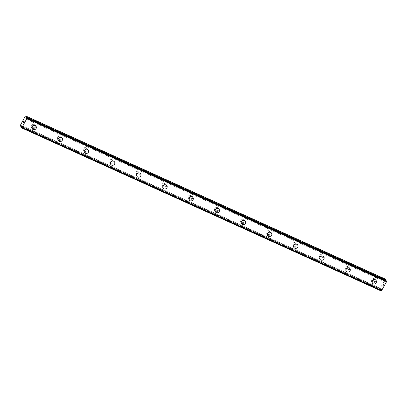 <?xml version="1.0" encoding="UTF-8"?>
<svg xmlns="http://www.w3.org/2000/svg" width="407" height="407" viewBox="0 0 407 407"><rect width="100%" height="100%" fill="white"/><g stroke="black" fill="none" stroke-linecap="round" stroke-linejoin="round"><path stroke-width="0.31" stroke-dasharray="2.04 1.53" d="M381.344 291.041L381.156 290.669A0.977 0.31 -65.6 0 0 381.308 290.089L381.715 288.939L381.364 289.372L21.902 126.338M385.958 280.713A0.977 0.31 -65.6 0 0 385.922 280.927L385.515 282.076L385.867 281.644L26.15 118.498M32.077 126.236A1.328 1.226 149.5 0 0 33.837 124.42A1.328 1.226 149.5 0 0 31.777 124.272A1.328 1.226 149.5 0 0 32.077 126.236M32.886 127.605A1.328 1.226 149.5 0 0 34.646 125.788A1.328 1.226 149.5 0 0 32.58 125.641A1.328 1.226 149.5 0 0 32.886 127.605M32.204 128.734L32.204 128.734A2.274 2.101 -30.5 0 1 35.221 125.626A2.274 2.101 -30.5 0 1 36.121 126.424L36.121 126.429M58.237 138.1A1.328 1.226 149.5 0 0 60.002 136.284A1.328 1.226 149.5 0 0 57.936 136.136A1.328 1.226 149.5 0 0 58.237 138.1M59.046 139.469A1.328 1.226 149.5 0 0 60.806 137.652A1.328 1.226 149.5 0 0 58.74 137.505A1.328 1.226 149.5 0 0 59.046 139.469M58.364 140.598L58.364 140.598A2.274 2.101 -30.5 0 1 61.386 137.49A2.274 2.101 -30.5 0 1 62.281 138.288A2.274 2.101 -30.5 0 1 62.281 138.294L62.281 138.288M84.402 149.964A1.328 1.226 149.5 0 0 86.162 148.153A1.328 1.226 149.5 0 0 84.096 148A1.328 1.226 149.5 0 0 84.402 149.964M85.205 151.333A1.328 1.226 149.5 0 0 86.966 149.522A1.328 1.226 149.5 0 0 84.905 149.369A1.328 1.226 149.5 0 0 85.205 151.333M84.524 152.462L84.529 152.467A2.274 2.101 -30.5 0 1 84.524 152.462A2.274 2.101 -30.5 0 1 87.546 149.354A2.274 2.101 -30.5 0 1 88.441 150.158L88.446 150.158M110.562 161.828A1.328 1.226 149.5 0 0 112.322 160.017A1.328 1.226 149.5 0 0 110.256 159.87A1.328 1.226 149.5 0 0 110.562 161.828M111.365 163.197A1.328 1.226 149.5 0 0 113.131 161.386A1.328 1.226 149.5 0 0 111.065 161.238A1.328 1.226 149.5 0 0 111.365 163.197M110.689 164.331L110.689 164.331A2.274 2.101 -30.5 0 1 113.706 161.223A2.274 2.101 -30.5 0 1 114.606 162.022L114.606 162.022M136.721 173.697A1.328 1.226 149.5 0 0 138.482 171.881A1.328 1.226 149.5 0 0 136.421 171.734A1.328 1.226 149.5 0 0 136.721 173.697M137.53 175.066A1.328 1.226 149.5 0 0 139.291 173.25A1.328 1.226 149.5 0 0 137.225 173.102A1.328 1.226 149.5 0 0 137.53 175.066M136.849 176.195L136.849 176.195A2.274 2.101 -30.5 0 1 139.866 173.087A2.274 2.101 -30.5 0 1 140.766 173.886L140.766 173.891M162.881 185.561A1.328 1.226 149.5 0 0 164.647 183.745A1.328 1.226 149.5 0 0 162.581 183.598A1.328 1.226 149.5 0 0 162.881 185.561M163.69 186.93A1.328 1.226 149.5 0 0 165.451 185.114A1.328 1.226 149.5 0 0 163.39 184.966A1.328 1.226 149.5 0 0 163.69 186.93M163.009 188.059L163.009 188.065A2.274 2.101 -30.5 0 1 163.009 188.059A2.274 2.101 -30.5 0 1 166.031 184.951A2.274 2.101 -30.5 0 1 166.926 185.75A2.274 2.101 -30.5 0 1 166.926 185.755L166.926 185.755M189.046 197.426A1.328 1.226 149.5 0 0 190.807 195.614A1.328 1.226 149.5 0 0 188.741 195.467A1.328 1.226 149.5 0 0 189.046 197.426M189.85 198.794A1.328 1.226 149.5 0 0 191.616 196.983A1.328 1.226 149.5 0 0 189.55 196.83A1.328 1.226 149.5 0 0 189.85 198.794M189.169 199.929L189.174 199.929A2.274 2.101 -30.5 0 1 189.169 199.929A2.274 2.101 -30.5 0 1 192.19 196.815A2.274 2.101 -30.5 0 1 193.086 197.619A2.274 2.101 -30.5 0 1 193.091 197.619L193.091 197.619M215.206 209.29A1.328 1.226 149.5 0 0 216.967 207.478A1.328 1.226 149.5 0 0 214.906 207.331A1.328 1.226 149.5 0 0 215.206 209.29M216.015 210.658A1.328 1.226 149.5 0 0 217.776 208.847A1.328 1.226 149.5 0 0 215.71 208.699A1.328 1.226 149.5 0 0 216.015 210.658M215.334 211.793L215.334 211.793A2.274 2.101 -30.5 0 1 218.35 208.684A2.274 2.101 -30.5 0 1 219.251 209.483L219.251 209.483M241.366 221.159A1.328 1.226 149.5 0 0 243.132 219.342A1.328 1.226 149.5 0 0 241.066 219.195A1.328 1.226 149.5 0 0 241.366 221.159M242.175 222.527A1.328 1.226 149.5 0 0 243.935 220.711A1.328 1.226 149.5 0 0 241.87 220.563A1.328 1.226 149.5 0 0 242.175 222.527M241.493 223.662L241.493 223.657A2.274 2.101 -30.5 0 1 244.515 220.548A2.274 2.101 -30.5 0 1 245.411 221.347L245.411 221.352M267.531 233.023A1.328 1.226 149.5 0 0 269.292 231.207A1.328 1.226 149.5 0 0 267.226 231.059A1.328 1.226 149.5 0 0 267.531 233.023M268.335 234.391A1.328 1.226 149.5 0 0 270.095 232.575A1.328 1.226 149.5 0 0 268.035 232.428A1.328 1.226 149.5 0 0 268.335 234.391M267.653 235.521L267.658 235.526A2.274 2.101 -30.5 0 1 267.653 235.521A2.274 2.101 -30.5 0 1 270.675 232.412A2.274 2.101 -30.5 0 1 271.571 233.211A2.274 2.101 -30.5 0 1 271.571 233.216L271.576 233.216M293.691 244.887A1.328 1.226 149.5 0 0 295.451 243.076A1.328 1.226 149.5 0 0 293.386 242.928A1.328 1.226 149.5 0 0 293.691 244.887M294.495 246.255A1.328 1.226 149.5 0 0 296.26 244.444A1.328 1.226 149.5 0 0 294.195 244.297A1.328 1.226 149.5 0 0 294.495 246.255M293.818 247.39L293.818 247.39A2.274 2.101 -30.5 0 1 296.835 244.276A2.274 2.101 -30.5 0 1 297.736 245.08L297.736 245.08M319.851 256.751A1.328 1.226 149.5 0 0 321.611 254.94A1.328 1.226 149.5 0 0 319.551 254.792A1.328 1.226 149.5 0 0 319.851 256.751M320.66 258.119A1.328 1.226 149.5 0 0 322.42 256.308A1.328 1.226 149.5 0 0 320.355 256.161A1.328 1.226 149.5 0 0 320.66 258.119M319.978 259.254L319.978 259.254A2.274 2.101 -30.5 0 1 322.995 256.145A2.274 2.101 -30.5 0 1 323.896 256.944L323.896 256.944M346.011 268.62A1.328 1.226 149.5 0 0 347.776 266.804A1.328 1.226 149.5 0 0 345.711 266.656A1.328 1.226 149.5 0 0 346.011 268.62M346.82 269.989A1.328 1.226 149.5 0 0 348.58 268.172A1.328 1.226 149.5 0 0 346.52 268.025A1.328 1.226 149.5 0 0 346.82 269.989M346.138 271.118L346.138 271.118A2.274 2.101 -30.5 0 1 349.16 268.01A2.274 2.101 -30.5 0 1 350.056 268.808L350.056 268.813M372.176 280.484A1.328 1.226 149.5 0 0 373.936 278.668A1.328 1.226 149.5 0 0 371.871 278.52A1.328 1.226 149.5 0 0 372.176 280.484M372.98 281.853A1.328 1.226 149.5 0 0 374.745 280.036A1.328 1.226 149.5 0 0 372.68 279.889A1.328 1.226 149.5 0 0 372.98 281.853M372.298 282.982L372.303 282.987A2.274 2.101 -30.5 0 1 372.298 282.982A2.274 2.101 -30.5 0 1 375.32 279.874A2.274 2.101 -30.5 0 1 376.216 280.672A2.274 2.101 -30.5 0 1 376.221 280.677L376.221 280.677M372.537 282.667A2.274 2.101 149.5 0 0 375.559 279.558A2.274 2.101 149.5 0 0 372.018 279.304A2.274 2.101 149.5 0 0 372.537 282.667M373.122 283.659A2.274 2.101 149.5 0 0 376.144 280.55A2.274 2.101 149.5 0 0 372.603 280.296A2.274 2.101 149.5 0 0 373.122 283.659M346.377 270.803A2.274 2.101 149.5 0 0 349.399 267.694A2.274 2.101 149.5 0 0 345.858 267.44A2.274 2.101 149.5 0 0 346.377 270.803M346.962 271.795A2.274 2.101 149.5 0 0 349.984 268.686A2.274 2.101 149.5 0 0 346.443 268.432A2.274 2.101 149.5 0 0 346.962 271.795M320.217 258.933A2.274 2.101 149.5 0 0 323.234 255.825A2.274 2.101 149.5 0 0 319.699 255.571A2.274 2.101 149.5 0 0 320.217 258.933M320.802 259.931A2.274 2.101 149.5 0 0 323.819 256.817A2.274 2.101 149.5 0 0 320.284 256.568A2.274 2.101 149.5 0 0 320.802 259.931M294.052 247.069A2.274 2.101 149.5 0 0 297.074 243.961A2.274 2.101 149.5 0 0 293.539 243.707A2.274 2.101 149.5 0 0 294.052 247.069M294.643 248.061A2.274 2.101 149.5 0 0 297.659 244.953A2.274 2.101 149.5 0 0 294.124 244.699A2.274 2.101 149.5 0 0 294.643 248.061M267.892 235.205A2.274 2.101 149.5 0 0 270.914 232.097A2.274 2.101 149.5 0 0 267.374 231.842A2.274 2.101 149.5 0 0 267.892 235.205M268.478 236.197A2.274 2.101 149.5 0 0 271.5 233.089A2.274 2.101 149.5 0 0 267.959 232.835A2.274 2.101 149.5 0 0 268.478 236.197M241.733 223.341A2.274 2.101 149.5 0 0 244.755 220.233A2.274 2.101 149.5 0 0 241.214 219.978A2.274 2.101 149.5 0 0 241.733 223.341M242.318 224.333A2.274 2.101 149.5 0 0 245.34 221.225A2.274 2.101 149.5 0 0 241.799 220.97A2.274 2.101 149.5 0 0 242.318 224.333M215.573 211.472A2.274 2.101 149.5 0 0 218.59 208.364A2.274 2.101 149.5 0 0 215.054 208.109A2.274 2.101 149.5 0 0 215.573 211.472M216.158 212.469A2.274 2.101 149.5 0 0 219.175 209.356A2.274 2.101 149.5 0 0 215.639 209.106A2.274 2.101 149.5 0 0 216.158 212.469M189.408 199.608A2.274 2.101 149.5 0 0 192.43 196.5A2.274 2.101 149.5 0 0 188.889 196.245A2.274 2.101 149.5 0 0 189.408 199.608M189.993 200.6A2.274 2.101 149.5 0 0 193.015 197.492A2.274 2.101 149.5 0 0 189.474 197.237A2.274 2.101 149.5 0 0 189.993 200.6M163.248 187.744A2.274 2.101 149.5 0 0 166.27 184.636A2.274 2.101 149.5 0 0 162.729 184.381A2.274 2.101 149.5 0 0 163.248 187.744M163.833 188.736A2.274 2.101 149.5 0 0 166.855 185.628A2.274 2.101 149.5 0 0 163.314 185.373A2.274 2.101 149.5 0 0 163.833 188.736M137.088 175.88A2.274 2.101 149.5 0 0 140.105 172.772A2.274 2.101 149.5 0 0 136.569 172.517A2.274 2.101 149.5 0 0 137.088 175.88M137.673 176.872A2.274 2.101 149.5 0 0 140.69 173.764A2.274 2.101 149.5 0 0 137.154 173.509A2.274 2.101 149.5 0 0 137.673 176.872M110.923 164.011A2.274 2.101 149.5 0 0 113.945 160.902A2.274 2.101 149.5 0 0 110.409 160.648A2.274 2.101 149.5 0 0 110.923 164.011M111.513 165.008A2.274 2.101 149.5 0 0 114.53 161.894A2.274 2.101 149.5 0 0 110.994 161.645A2.274 2.101 149.5 0 0 111.513 165.008M84.763 152.147A2.274 2.101 149.5 0 0 87.785 149.038A2.274 2.101 149.5 0 0 84.244 148.784A2.274 2.101 149.5 0 0 84.763 152.147M85.348 153.139A2.274 2.101 149.5 0 0 88.37 150.03A2.274 2.101 149.5 0 0 84.829 149.776A2.274 2.101 149.5 0 0 85.348 153.139M58.603 140.283A2.274 2.101 149.5 0 0 61.625 137.174A2.274 2.101 149.5 0 0 58.084 136.92A2.274 2.101 149.5 0 0 58.603 140.283M59.188 141.275A2.274 2.101 149.5 0 0 62.21 138.166A2.274 2.101 149.5 0 0 58.669 137.912A2.274 2.101 149.5 0 0 59.188 141.275M32.443 128.419A2.274 2.101 149.5 0 0 35.46 125.305A2.274 2.101 149.5 0 0 31.924 125.056A2.274 2.101 149.5 0 0 32.443 128.419M33.028 129.411A2.274 2.101 149.5 0 0 36.045 126.302A2.274 2.101 149.5 0 0 32.509 126.048A2.274 2.101 149.5 0 0 33.028 129.411M382.987 286.121L383.343 285.46L382.987 286.121M382.875 285.923L383.068 285.566L382.87 285.923M382.738 285.694L383.094 285.037L382.738 285.694M383.363 285.495L382.962 286.233L382.672 285.75L382.962 286.238L383.363 285.495M383.079 285.007L382.672 285.75L383.073 285.007M383.745 284.203L383.43 284.427L383.745 284.203M383.43 284.427L383.806 283.73L383.43 284.427M383.709 284.289L383.313 284.574L383.709 284.289M383.791 283.694L383.313 284.574L383.786 283.694M385.373 279.105L380.235 288.156L380.067 288.878L380.769 290.069L21.566 127.091M386.447 280.937L386.431 280.947A0.977 0.31 -65.6 0 1 386.111 281.247L385.867 281.644M380.825 290.028A0.977 0.31 -65.6 0 1 381.12 289.769L381.364 289.372M23.906 121.388L24.105 121.032M23.611 121.459L23.967 120.808M23.881 121.917L24.283 121.174L23.993 120.686M23.484 122.375L23.387 122.828M23.143 122.253L23.397 122.675M384.971 279.431L25.254 116.28M380.235 288.156L20.518 125.005M385.704 281.369L26.236 118.335M381.522 289.647L21.805 126.496M380.764 290.064L21.556 127.142L380.769 290.069M380.067 288.878L20.35 125.732M385.922 280.927L26.587 117.954M385.877 281.054L26.48 118.05M386.039 281.329L26.323 118.178M386.111 281.247L26.389 118.101M386.431 280.947L26.714 117.801M381.15 290.71L21.429 127.564M381.156 290.669L21.434 127.523M381.308 290.089L21.591 126.938M381.354 289.962L21.632 126.816M381.191 289.687L21.719 126.653M381.12 289.769L21.673 126.74M33.837 124.42L34.646 125.788M60.002 136.284L60.806 137.652M86.162 148.153L86.966 149.522M112.322 160.017L113.131 161.386M138.482 171.881L139.291 173.25M164.647 183.745L165.451 185.114M190.807 195.614L191.616 196.983M216.967 207.478L217.776 208.847M243.132 219.342L243.935 220.711M269.292 231.207L270.095 232.575M295.451 243.076L296.26 244.444M321.611 254.94L322.42 256.308M347.776 266.804L348.58 268.172M373.936 278.668L374.745 280.036M375.559 279.558L376.144 280.55M349.399 267.694L349.984 268.686M323.234 255.825L323.819 256.817M297.074 243.961L297.659 244.953M270.914 232.097L271.5 233.089M244.755 220.233L245.34 221.225M218.59 208.364L219.175 209.356M192.43 196.5L193.015 197.492M166.27 184.636L166.855 185.628M140.105 172.772L140.69 173.764M113.945 160.902L114.53 161.894M87.785 149.038L88.37 150.03M61.625 137.174L62.21 138.166M35.46 125.305L36.045 126.302M31.543 127.615L32.128 128.612M57.708 139.484L58.293 140.476M83.867 151.348L84.453 152.34M110.027 163.212L110.612 164.204M136.187 175.076L136.772 176.073M162.352 186.945L162.937 187.937M188.512 198.809L189.097 199.801M214.672 210.673L215.257 211.665M240.837 222.537L241.422 223.535M266.997 234.407L267.582 235.399M293.157 246.271L293.742 247.263M319.317 258.135L319.902 259.127M345.482 269.999L346.067 270.996M371.642 281.868L372.227 282.86M371.652 280.016L372.456 281.385M345.492 268.152L346.296 269.52M319.327 256.288L320.136 257.656M293.167 244.419L293.971 245.787M267.007 232.555L267.811 233.923M240.842 220.691L241.651 222.059M214.682 208.827L215.491 210.195M188.522 196.957L189.326 198.326M162.362 185.093L163.166 186.462M136.197 173.229L137.006 174.598M110.038 161.365L110.846 162.734M83.878 149.496L84.681 150.865M57.713 137.632L58.522 139.001M31.553 125.768L32.362 127.137M385.515 282.076L25.794 118.93M381.715 288.939L21.998 125.788"/><path stroke-width="0.61" d="M21.902 126.338L21.403 126.618A0.977 0.31 -65.6 0 0 21.108 126.882L20.35 125.732L20.518 125.005L25.254 116.28L25.656 115.959L26.338 117.247A0.977 0.31 -65.6 0 0 26.201 117.781L25.794 118.93L26.389 118.101A0.977 0.31 -65.6 0 0 26.714 117.801L26.826 118.574L21.876 127.691L21.627 127.895L21.434 127.523A0.977 0.31 -65.6 0 0 21.591 126.938L21.998 125.788L21.642 126.221M36.121 126.424A2.274 2.101 -30.5 0 1 33.099 129.533A2.274 2.101 -30.5 0 1 32.58 126.175A2.274 2.101 -30.5 0 1 36.121 126.429A2.274 2.101 -30.5 0 1 33.099 129.538A2.274 2.101 -30.5 0 1 32.204 128.734M62.281 138.294A2.274 2.101 -30.5 0 1 59.259 141.397A2.274 2.101 -30.5 0 1 58.745 138.039A2.274 2.101 -30.5 0 1 62.281 138.294A2.274 2.101 -30.5 0 1 59.264 141.402A2.274 2.101 -30.5 0 1 58.364 140.603M88.441 150.158A2.274 2.101 -30.5 0 1 85.424 153.266A2.274 2.101 -30.5 0 1 84.905 149.903A2.274 2.101 -30.5 0 1 88.446 150.158A2.274 2.101 -30.5 0 1 85.424 153.266A2.274 2.101 -30.5 0 1 84.529 152.467M114.606 162.022A2.274 2.101 -30.5 0 1 111.584 165.13A2.274 2.101 -30.5 0 1 111.065 161.767A2.274 2.101 -30.5 0 1 114.606 162.022A2.274 2.101 -30.5 0 1 111.584 165.13A2.274 2.101 -30.5 0 1 110.689 164.331M140.766 173.886A2.274 2.101 -30.5 0 1 137.744 176.994A2.274 2.101 -30.5 0 1 137.23 173.636A2.274 2.101 -30.5 0 1 140.766 173.891A2.274 2.101 -30.5 0 1 137.749 176.999A2.274 2.101 -30.5 0 1 136.849 176.2M166.926 185.755A2.274 2.101 -30.5 0 1 163.904 188.863A2.274 2.101 -30.5 0 1 163.39 185.5A2.274 2.101 -30.5 0 1 166.926 185.755A2.274 2.101 -30.5 0 1 163.909 188.863A2.274 2.101 -30.5 0 1 163.009 188.065M193.091 197.619A2.274 2.101 -30.5 0 1 190.069 200.727A2.274 2.101 -30.5 0 1 189.55 197.364A2.274 2.101 -30.5 0 1 193.091 197.619A2.274 2.101 -30.5 0 1 190.069 200.727A2.274 2.101 -30.5 0 1 189.174 199.929M219.251 209.483A2.274 2.101 -30.5 0 1 216.229 212.591A2.274 2.101 -30.5 0 1 215.71 209.229A2.274 2.101 -30.5 0 1 219.251 209.483A2.274 2.101 -30.5 0 1 216.229 212.596A2.274 2.101 -30.5 0 1 215.334 211.793M245.411 221.352A2.274 2.101 -30.5 0 1 242.394 224.46A2.274 2.101 -30.5 0 1 241.875 221.098A2.274 2.101 -30.5 0 1 245.411 221.352A2.274 2.101 -30.5 0 1 242.389 224.455A2.274 2.101 -30.5 0 1 241.493 223.657M271.571 233.216A2.274 2.101 -30.5 0 1 268.554 236.325A2.274 2.101 -30.5 0 1 268.035 232.962A2.274 2.101 -30.5 0 1 271.576 233.216A2.274 2.101 -30.5 0 1 268.554 236.325A2.274 2.101 -30.5 0 1 267.658 235.526M297.736 245.08A2.274 2.101 -30.5 0 1 294.714 248.189A2.274 2.101 -30.5 0 1 294.195 244.826A2.274 2.101 -30.5 0 1 297.736 245.08A2.274 2.101 -30.5 0 1 294.714 248.189A2.274 2.101 -30.5 0 1 293.818 247.39M323.896 256.944A2.274 2.101 -30.5 0 1 320.874 260.053A2.274 2.101 -30.5 0 1 320.36 256.695A2.274 2.101 -30.5 0 1 323.896 256.944A2.274 2.101 -30.5 0 1 320.874 260.058A2.274 2.101 -30.5 0 1 319.978 259.254M350.056 268.808A2.274 2.101 -30.5 0 1 347.034 271.917A2.274 2.101 -30.5 0 1 346.52 268.559A2.274 2.101 -30.5 0 1 350.056 268.813A2.274 2.101 -30.5 0 1 347.039 271.922A2.274 2.101 -30.5 0 1 346.138 271.123M376.221 280.677A2.274 2.101 -30.5 0 1 373.199 283.786A2.274 2.101 -30.5 0 1 372.68 280.423A2.274 2.101 -30.5 0 1 376.221 280.677A2.274 2.101 -30.5 0 1 373.199 283.786A2.274 2.101 -30.5 0 1 372.303 282.987M385.958 280.713A0.977 0.31 -65.6 0 1 386.055 280.398L385.373 279.105L25.656 115.959M21.627 127.895L381.344 291.041L386.543 281.725L386.457 280.937L26.735 117.791M24.217 121.23L23.881 121.917L24.217 121.23M24.099 121.032L23.906 121.388M23.886 121.357L24.079 121.001L23.891 121.357M23.967 120.803L23.611 121.459M23.591 121.428L23.993 120.686L24.283 121.174L23.881 121.917M23.993 120.691L23.596 121.428M23.489 122.375L23.387 122.822L23.097 122.339L23.387 122.822M23.143 122.253L23.397 122.675M386.07 280.291L26.353 117.14M386.65 281.268L26.933 118.122M386.543 281.725L26.826 118.574M381.598 290.837L21.876 127.691M21.556 127.142L21.062 126.918L21.556 127.147M386.055 280.398L26.338 117.247M26.587 117.954L26.201 117.781M26.48 118.05L26.16 117.903M21.673 126.74L21.403 126.618M21.566 127.091L21.108 126.882M386.452 280.937L26.735 117.786"/></g></svg>
